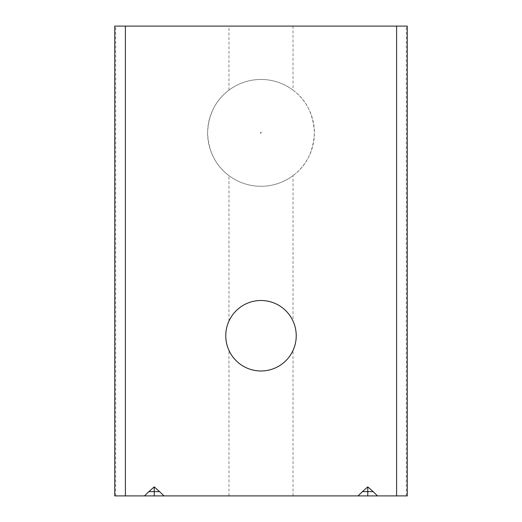 <?xml version="1.0" encoding="UTF-8"?>
<svg xmlns="http://www.w3.org/2000/svg" width="522" height="522" viewBox="0 0 522 522"><rect width="100%" height="100%" fill="white"/><g stroke="black" fill="none" stroke-linecap="round" stroke-linejoin="round"><path stroke-width="0.39" stroke-dasharray="2.61 1.96" d="M293.031 321.063A35.235 35.235 0 0 0 228.969 321.063C224.721 330.85 224.721 340.638 228.969 350.419A35.235 35.235 0 0 0 293.031 350.419C297.279 340.631 297.279 330.844 293.031 321.063L293.031 175.614A53.407 53.407 0 0 1 228.969 175.614C215.632 165.735 208.506 151.452 207.593 132.764C208.578 114.161 215.703 99.95 228.969 90.136A53.407 53.407 0 0 1 261 79.461A53.407 53.407 0 0 0 207.593 132.875A53.407 53.407 0 0 0 261 186.282A53.407 53.407 0 0 0 314.407 132.875A53.407 53.407 0 0 0 261 79.461A53.407 53.407 0 0 1 293.031 90.136L293.031 26.1L407.277 26.1M261 133.475A0.607 0.607 0 0 1 260.393 132.875A0.607 0.607 0 0 1 261 132.268A0.607 0.607 0 0 1 261.607 132.875A0.607 0.607 0 0 1 261 133.475M114.723 495.9L407.277 495.9M114.723 26.1L293.031 26.1M228.969 321.063L228.969 175.614M228.969 90.136L228.969 26.1M228.969 495.9L228.969 350.419M293.031 495.9L293.031 350.419M293.031 175.614C306.297 165.794 313.422 151.582 314.407 132.986C313.494 114.292 306.368 100.009 293.031 90.136M148.887 491.626L159.569 491.626M373.113 491.626L362.431 491.626M115.662 495.9L115.662 26.1M406.338 495.9L406.338 26.1"/><path stroke-width="0.78" d="M261 300.509A35.235 35.235 0 0 0 225.765 335.744A35.235 35.235 0 0 0 261 370.979A35.235 35.235 0 0 0 296.235 335.744A35.235 35.235 0 0 0 261 300.509M114.723 495.9L114.723 26.1L407.277 26.1L407.277 495.9L377.523 495.9L373.113 491.626L362.431 491.626L358.02 495.9L163.98 495.9L159.569 491.626L148.887 491.626L144.477 495.9L114.723 495.9M159.569 491.626L154.225 486.869L148.887 491.626M373.113 491.626L367.775 486.869L362.431 491.626M377.523 495.9L358.02 495.9M144.477 495.9L163.98 495.9M154.225 486.869L154.225 495.9M367.775 486.869L367.775 495.9M125.397 495.9L125.397 26.1M396.603 495.9L396.603 26.1"/></g></svg>
